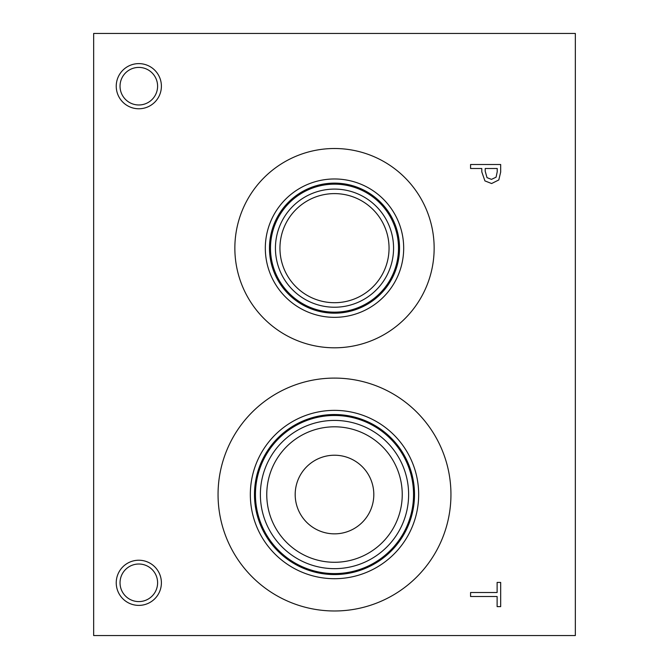 <?xml version="1.0" encoding="UTF-8"?>
<svg xmlns="http://www.w3.org/2000/svg" width="669" height="669" viewBox="0 0 669 669"><rect width="100%" height="100%" fill="white"/><g stroke="black" fill="none" stroke-linecap="round" stroke-linejoin="round"><path stroke-width="1" d="M496.072 177.193L497.218 171.824L497.218 168.504L485.209 168.504L485.209 171.239L487.015 177.653L491.481 179.367L496.072 177.193M498.798 179.953L491.606 183.532L484.916 180.898L481.797 171.9L481.797 168.504L470.575 168.504L470.575 164.507L500.68 164.507L500.68 172.067L498.798 179.953M93.66 33.45L93.66 635.55L575.34 635.55L575.34 33.45L93.66 33.45M334.5 610.981A116.448 116.448 0 0 1 218.052 494.542A116.448 116.448 0 0 1 334.5 378.094A116.448 116.448 0 0 1 450.948 494.542A116.448 116.448 0 0 1 334.5 610.981M234.852 248.157A99.648 99.648 0 0 1 334.5 148.51A99.648 99.648 0 0 1 434.148 248.157A99.648 99.648 0 0 1 334.5 347.805A99.648 99.648 0 0 1 234.852 248.157M138.817 605.386A22.579 22.579 0 0 1 116.239 582.808A22.579 22.579 0 0 1 138.817 560.229A22.579 22.579 0 0 1 161.396 582.808A22.579 22.579 0 0 1 138.817 605.386M138.817 108.771A22.579 22.579 0 0 1 116.239 86.192A22.579 22.579 0 0 1 138.817 63.614A22.579 22.579 0 0 1 161.396 86.192A22.579 22.579 0 0 1 138.817 108.771M470.575 596.522L470.575 592.517L497.117 592.517L497.117 582.423L500.68 582.423L500.68 606.624L497.117 606.624L497.117 596.522L470.575 596.522M138.817 67.41A18.782 18.782 0 0 0 122.552 95.583A18.782 18.782 0 0 0 155.083 95.583A18.782 18.782 0 0 0 138.817 67.41M138.817 564.017A18.782 18.782 0 0 0 122.552 592.199A18.782 18.782 0 0 0 155.083 592.199A18.782 18.782 0 0 0 138.817 564.017M334.5 193.609A54.549 54.549 0 0 1 381.74 275.436A54.549 54.549 0 0 1 287.26 275.436A54.549 54.549 0 0 1 334.5 193.609M334.5 189.093A59.064 59.064 0 0 0 283.347 277.694A59.064 59.064 0 0 0 385.653 277.694A59.064 59.064 0 0 0 334.5 189.093M398.507 248.157A64.007 64.007 0 0 1 334.5 312.164A64.007 64.007 0 0 1 270.493 248.157A64.007 64.007 0 0 1 334.5 184.159A64.007 64.007 0 0 1 398.507 248.157M265.317 248.157A69.183 69.183 0 0 1 334.5 178.974A69.183 69.183 0 0 1 403.683 248.157A69.183 69.183 0 0 1 334.5 317.34A69.183 69.183 0 0 1 265.317 248.157M269.473 248.157A65.027 65.027 0 0 1 334.5 183.13A65.027 65.027 0 0 1 399.527 248.157A65.027 65.027 0 0 1 334.5 313.184A65.027 65.027 0 0 1 269.473 248.157M334.5 455.221A39.312 39.312 0 0 0 300.456 514.193A39.312 39.312 0 0 0 368.544 514.193A39.312 39.312 0 0 0 334.5 455.221M334.5 426.805A67.736 67.736 0 0 1 393.163 528.41A67.736 67.736 0 0 1 275.837 528.41A67.736 67.736 0 0 1 334.5 426.805M334.5 420.416A74.117 74.117 0 0 0 270.309 531.596A74.117 74.117 0 0 0 398.691 531.596A74.117 74.117 0 0 0 334.5 420.416M334.5 415.482A79.059 79.059 0 0 1 402.964 534.063A79.059 79.059 0 0 1 266.036 534.063A79.059 79.059 0 0 1 334.5 415.482M334.5 414.537A79.996 79.996 0 0 0 265.217 534.539A79.996 79.996 0 0 0 403.783 534.539A79.996 79.996 0 0 0 334.5 414.537A80.021 80.021 0 0 1 403.8 534.548A80.021 80.021 0 0 1 265.2 534.548A80.021 80.021 0 0 1 334.5 414.521M334.5 410.365A84.177 84.177 0 0 0 261.604 536.622A84.177 84.177 0 0 0 407.396 536.622A84.177 84.177 0 0 0 334.5 410.365"/></g></svg>
